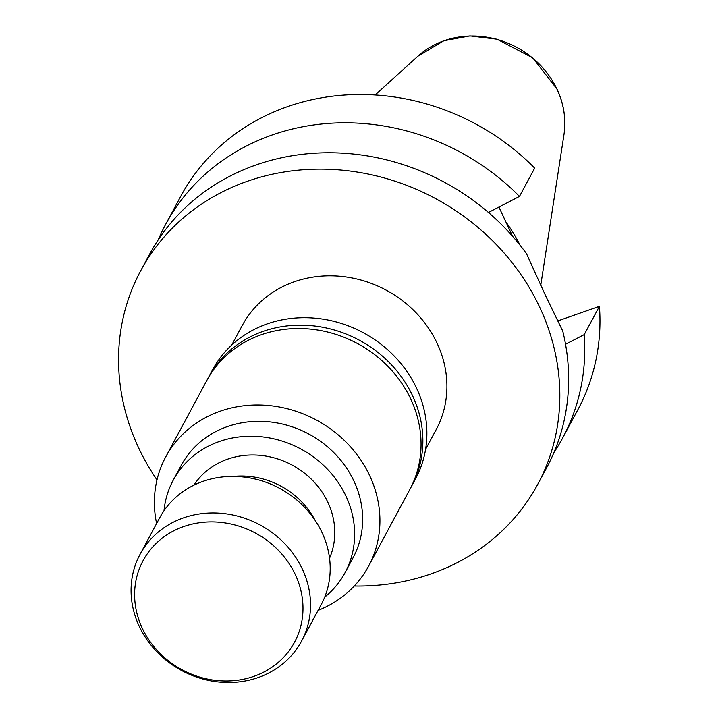 <?xml version="1.0" encoding="UTF-8"?>
<svg xmlns="http://www.w3.org/2000/svg" width="718" height="718" viewBox="0 0 718 718"><rect width="100%" height="100%" fill="white"/><g stroke="black" fill="none" stroke-linecap="round" stroke-linejoin="round"><path stroke-width="1.08" d="M295.331 574.651A86.016 77.571 -151.7 0 0 150.143 549.997A86.016 77.571 -151.7 0 0 210.912 679.713A86.016 77.571 -151.7 0 0 295.331 574.651M318.092 610.372A115.203 103.895 -151.7 0 0 368.621 566.098A115.203 103.895 -151.7 0 0 369.671 475.639A115.203 103.895 -151.7 0 0 268.388 405.49A115.203 103.895 -151.7 0 0 165.696 456.962A115.203 103.895 -151.7 0 0 156.614 523.53M164.018 510.713A97.558 87.982 28.3 0 1 173.209 480.243L181.241 465.327A97.558 87.982 28.3 0 1 268.2 421.735A97.558 87.982 28.3 0 1 353.965 481.132A97.558 87.982 28.3 0 1 353.076 557.742L345.053 572.668A97.558 87.982 28.3 0 1 324.698 597.134M158.229 239.848A225.416 203.284 28.3 0 1 165.589 224.492A225.416 203.284 28.3 0 1 519.473 196.418L534.686 168.12A225.416 203.284 28.3 0 0 180.81 196.194L165.589 224.492M562.634 438.034A225.416 203.284 28.3 0 0 584.219 334.633L599.431 306.335A225.416 203.284 -151.7 0 1 577.855 409.736L562.634 438.034A225.416 203.284 28.3 0 1 553.883 452.636M557.581 320.991L599.431 306.335M512.652 236.375L498.902 207.017M354.279 586.005A225.416 203.284 -151.7 0 0 537.719 484.354A225.416 203.284 -151.7 0 0 539.81 307.439A225.416 203.284 -151.7 0 0 341.651 170.112A225.416 203.284 -151.7 0 0 140.674 270.812A225.416 203.284 -151.7 0 0 138.619 447.817A225.416 203.284 -151.7 0 0 156.991 479.902M140.674 270.812L149.47 254.459A225.416 203.284 -151.7 0 1 526.5 253.669L545.752 296.076A225.416 203.284 28.3 0 1 545.833 296.247L562.759 331.079A225.416 203.284 -151.7 0 1 546.515 468.001L537.719 484.354M520.038 245.179A156.219 140.89 -151.7 0 0 505.912 221.979M425.586 449.306L436.122 429.714A110.06 99.255 -151.7 0 0 437.127 343.294A110.06 99.255 -151.7 0 0 340.368 276.286A110.06 99.255 -151.7 0 0 242.271 325.451L231.726 345.044M488.446 212.474L519.473 196.418M584.219 334.633L565.542 344.254M207.753 378.808A115.203 103.895 28.3 0 1 208.633 377.121A115.203 103.895 28.3 0 1 311.325 325.649A115.203 103.895 28.3 0 1 412.608 395.789A115.203 103.895 28.3 0 1 411.567 486.257A115.203 103.895 28.3 0 1 410.642 487.926M411.567 486.257L415.578 478.789A115.203 103.895 -151.7 0 0 416.628 388.33A115.203 103.895 -151.7 0 0 315.346 318.191A115.203 103.895 -151.7 0 0 212.654 369.653L208.633 377.121M368.621 566.098L409.754 489.613A115.203 103.895 -151.7 0 0 410.804 399.145A115.203 103.895 -151.7 0 0 309.521 329.006A115.203 103.895 -151.7 0 0 206.829 380.477L165.696 456.962M302.377 569.159A91.671 82.678 28.3 0 1 301.542 641.147A91.671 82.678 28.3 0 1 219.825 682.1A91.671 82.678 28.3 0 1 139.229 626.284A91.671 82.678 28.3 0 1 140.064 554.296A91.671 82.678 28.3 0 1 221.781 513.343A91.671 82.678 28.3 0 1 302.377 569.159M301.542 641.147L321.206 604.583A91.671 82.678 -151.7 0 0 279.625 488.348A91.671 82.678 -151.7 0 0 159.728 517.732L140.064 554.296M173.209 480.243A97.558 87.982 28.3 0 1 260.167 436.661A97.558 87.982 28.3 0 1 345.941 496.057A97.558 87.982 28.3 0 1 345.053 572.668M193.815 485.215A77.293 69.7 28.3 0 1 227.606 459.161A77.293 69.7 28.3 0 1 311.118 478.951A77.293 69.7 28.3 0 1 329.544 558.218M314.969 520.128A77.293 69.7 -151.7 0 0 233.628 476.384M417.903 56.192L443.841 40.755L469.949 35.9L497 39.194L532.711 57.835L557.042 89.086C563.935 104.011 566.242 119.224 563.953 134.742A87.049 78.504 -151.7 0 0 557.069 89.391A87.049 78.504 -151.7 0 0 417.903 56.192L375.146 94.973M563.953 134.742L540.744 285.378"/></g></svg>
